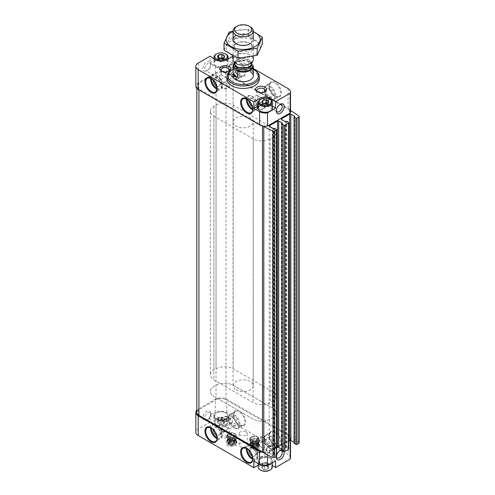 <?xml version="1.0" encoding="UTF-8"?>
<svg xmlns="http://www.w3.org/2000/svg" width="495" height="495" viewBox="0 0 495 495"><rect width="100%" height="100%" fill="white"/><g stroke="black" fill="none" stroke-linecap="round" stroke-linejoin="round"><path stroke-width="0.37" stroke-dasharray="2.48 1.86" d="M267.715 469.13L267.77 469.093A3.471 2.005 180 0 0 268.655 467.2L268.63 467.15A3.471 2.005 180 0 0 266.23 465.764L266.143 465.752A3.471 2.005 180 0 0 262.864 466.259L262.802 466.296A3.471 2.005 180 0 0 261.923 468.19L261.948 468.239A3.471 2.005 180 0 0 264.349 469.625L264.429 469.637A3.471 2.005 180 0 0 267.715 469.13L264.429 469.637M260.865 470.25A6.256 3.614 180 0 1 260.865 465.139A6.256 3.614 180 0 1 269.713 465.139A6.256 3.614 180 0 1 269.713 470.25M266.23 465.764L268.63 467.15M262.864 466.259L266.143 465.752M261.923 468.19L262.802 466.296M264.349 469.625L261.948 468.239M268.667 463.877L266.192 462.448L264.503 462.707L262.814 462.974L261.911 464.923L264.386 466.346L267.758 465.826L268.667 463.877L268.667 467.175L267.77 469.093M223.462 423.807L223.523 423.769A3.471 2.005 180 0 0 224.402 421.876L224.383 421.827A3.471 2.005 180 0 0 221.977 420.441L221.896 420.428A3.471 2.005 180 0 0 218.617 420.936L218.555 420.973A3.471 2.005 180 0 0 217.676 422.866L217.695 422.916A3.471 2.005 180 0 0 220.102 424.302L220.182 424.314A3.471 2.005 180 0 0 223.462 423.807L220.182 424.314M225.466 419.816A6.256 3.614 180 0 1 225.466 424.927A6.256 3.614 180 0 1 216.612 424.927A6.256 3.614 180 0 1 216.612 419.816A6.256 3.614 180 0 1 225.466 419.816M221.977 420.441L224.383 421.827M218.617 420.936L221.896 420.428M217.676 422.866L218.555 420.973M220.102 424.302L217.695 422.916M224.402 421.876L223.523 423.769M258.508 444.417L258.508 444.417A5.55 3.205 180 0 1 258.508 448.946A5.55 3.205 180 0 1 250.656 448.946A5.55 3.205 180 0 1 250.656 444.417A5.55 3.205 180 0 1 258.508 444.417L257.53 443.854A4.17 2.407 180 0 1 258.755 445.556A4.17 2.407 180 0 1 254.585 447.963A4.17 2.407 180 0 1 250.408 445.556A4.17 2.407 180 0 1 251.633 443.854A4.17 2.407 180 0 1 257.53 443.854L258.508 444.417M235.669 441.119L235.669 441.119A5.55 3.205 180 0 1 235.669 445.649A5.55 3.205 180 0 1 227.818 445.649A5.55 3.205 180 0 1 227.818 441.119A5.55 3.205 180 0 1 235.669 441.119L234.692 440.556A4.17 2.407 180 0 1 235.917 442.258A4.17 2.407 180 0 1 231.747 444.671A4.17 2.407 180 0 1 227.57 442.258A4.17 2.407 180 0 1 228.795 440.556A4.17 2.407 180 0 1 234.692 440.556L235.669 441.119M246.015 443.384A4.034 2.333 180 0 1 247.203 445.03A4.034 2.333 180 0 1 243.163 447.362A4.034 2.333 180 0 1 239.128 445.03A4.034 2.333 180 0 1 241.616 442.877A4.034 2.333 180 0 1 246.015 443.384M229.247 432.463L229.247 432.463A5.55 3.205 180 0 1 229.247 436.998A5.55 3.205 180 0 1 221.395 436.998A5.55 3.205 180 0 1 221.395 432.463A5.55 3.205 180 0 1 229.247 432.463L228.269 431.9A4.17 2.407 180 0 1 229.494 433.608A4.17 2.407 180 0 1 225.318 436.015A4.17 2.407 180 0 1 221.147 433.608A4.17 2.407 180 0 1 222.373 431.9A4.17 2.407 180 0 1 228.269 431.9L229.247 432.463M264.93 453.067L264.93 453.067A5.55 3.205 180 0 1 264.93 457.603A5.55 3.205 180 0 1 257.078 457.603A5.55 3.205 180 0 1 257.078 453.067A5.55 3.205 180 0 1 264.93 453.067L263.959 452.504A4.17 2.407 180 0 1 265.178 454.206A4.17 2.407 180 0 1 261.007 456.619A4.17 2.407 180 0 1 256.831 454.206A4.17 2.407 180 0 1 258.056 452.504A4.17 2.407 180 0 1 263.959 452.504L264.93 453.067M210.121 416.184L210.4 415.676L215.331 419.073A8.075 4.659 0 0 0 226.747 419.073L232.458 415.775L226.747 412.483A8.075 4.659 0 0 0 215.331 412.483L210.424 415.317A5.55 3.205 120 0 0 210.691 413.511A5.55 3.205 120 0 0 206.768 411.246A5.55 3.205 120 0 0 202.839 418.046A5.55 3.205 120 0 0 206.768 420.311A5.55 3.205 120 0 0 210.121 416.184L210.121 422.08L215.331 425.669A8.075 4.659 0 0 0 226.747 425.669L232.458 422.371L288.127 454.509L288.127 434.734L226.747 399.298A8.075 4.659 0 0 0 215.331 399.298L198.198 409.186A8.075 4.659 0 0 0 196.843 410.225M290.491 457.807A8.075 4.659 0 0 0 288.127 454.509M275.554 460.944L271 457.807L271 464.397L272.355 465.331M271 464.397A8.075 4.659 0 0 0 259.578 464.397L258.223 465.182M210.121 422.08L198.198 428.961A8.075 4.659 0 0 0 195.834 432.259M232.458 415.775L232.458 422.371M210.264 416.648A4.17 2.407 120 0 0 210.691 414.637A4.17 2.407 120 0 0 209.824 412.725A4.17 2.407 120 0 0 207.739 412.935A4.17 2.407 120 0 0 205.017 416.611A4.17 2.407 120 0 0 205.654 419.952A4.17 2.407 120 0 0 207.739 419.748A4.17 2.407 120 0 0 210.264 416.648M210.4 415.676L210.424 415.317M276.587 455.499A5.55 3.205 120 0 0 276.414 456.322M284.056 451.527A5.55 3.205 120 0 0 281.94 449.856M290.175 440.284L290.175 439.319A8.075 4.659 0 0 0 290.491 438.025A8.075 4.659 0 0 0 290.361 437.196A1.009 0.582 0 0 0 290.924 437.172L290.924 110.824M267.517 454.868L267.517 452.399L290.175 439.319M210.121 62.073L210.4 62.958L215.331 66.355A8.075 4.659 0 0 0 226.747 66.355L232.458 63.063L226.747 59.765A8.075 4.659 0 0 0 215.331 59.765L210.424 62.599A5.55 3.205 -60 0 1 210.691 64.09A5.55 3.205 -60 0 1 206.768 70.89L206.768 70.89A5.55 3.205 -60 0 1 203.346 66.107A5.55 3.205 -60 0 1 210.121 62.073L210.121 56.176M288.127 434.734A8.075 4.659 0 0 1 290.361 437.196A1.009 0.582 0 0 1 289.544 436.627A1.009 0.582 0 0 1 289.612 436.417L289.612 110.069A1.009 0.582 0 0 0 289.544 110.28A1.009 0.582 0 0 0 290.361 110.855A8.075 4.659 0 0 0 288.127 108.386L226.747 72.951A8.075 4.659 0 0 0 215.331 72.951L198.198 82.838A8.075 4.659 0 0 0 195.834 86.136M215.375 432.426A4.17 2.407 -120 0 0 217.373 434.486A4.17 2.407 -120 0 0 219.458 434.69A4.17 2.407 -120 0 0 220.325 432.785A4.17 2.407 -120 0 0 217.373 427.674A4.17 2.407 -120 0 0 215.288 427.463A4.17 2.407 -120 0 0 215.207 432.135M222.373 431.603L225.318 431.306L228.269 428.194L221.147 424.079C218.87 425.688 218.87 427.296 221.147 428.899L222.373 431.603M231.184 418.287A4.17 2.407 -120 0 0 230.317 420.199A4.17 2.407 -120 0 0 233.269 425.31A4.17 2.407 -120 0 0 235.354 425.514A4.17 2.407 -120 0 0 235.354 420.7A4.17 2.407 -120 0 0 231.184 418.287L225.324 421.672L225.318 426.492L228.269 428.194L229.494 424.079L228.269 421.381L222.373 421.381L221.147 424.079L215.288 427.463M228.269 428.194L229.494 428.899L228.269 428.194M233.269 425.31L233.888 425.669A5.049 2.914 -120 0 0 237.452 423.609A5.049 2.914 -120 0 0 233.888 417.427A5.049 2.914 -120 0 0 230.317 419.488A5.049 2.914 -120 0 0 233.888 425.669L233.269 425.31M205.654 419.952L221.147 428.899L225.318 426.492M215.375 83.005A4.17 2.407 -120 0 0 217.373 85.066A4.17 2.407 -120 0 0 219.458 85.27A4.17 2.407 -120 0 0 220.325 83.358A4.17 2.407 -120 0 0 217.373 78.253A4.17 2.407 -120 0 0 215.288 78.043A4.17 2.407 -120 0 0 215.207 82.715M222.373 82.182L225.318 81.885L228.269 78.773L221.147 74.658C218.87 76.267 218.87 77.87 221.147 79.478L222.373 82.182M225.763 72.023L225.324 72.251L225.318 77.072L228.269 78.773L229.494 74.658L228.269 71.961L227.669 71.732M224.879 72.023L209.824 63.304A4.17 2.407 -60 0 1 210.691 65.216A4.17 2.407 -60 0 1 207.739 70.327A4.17 2.407 -60 0 1 205.654 70.531A4.17 2.407 -60 0 1 205.654 65.717A4.17 2.407 -60 0 1 209.824 63.304M228.269 78.773L229.494 79.478L228.269 78.773M233.269 75.89A4.17 2.407 -120 0 0 235.354 76.094A4.17 2.407 -120 0 0 235.354 71.28A4.17 2.407 -120 0 0 231.184 68.867A4.17 2.407 -120 0 0 230.317 70.779A4.17 2.407 -120 0 0 233.269 75.89L233.888 76.249A5.049 2.914 -120 0 0 237.452 74.188A5.049 2.914 -120 0 0 233.888 68.007A5.049 2.914 -120 0 0 230.317 70.067A5.049 2.914 -120 0 0 233.888 76.249L233.269 75.89M235.354 76.094L229.494 79.478L229.494 86.136C229.989 87.021 228.956 87.937 226.388 88.883C222.571 88.791 220.826 87.875 221.147 86.136A4.17 2.407 180 0 1 223.721 83.909A4.17 2.407 180 0 1 228.269 84.428A4.17 2.407 180 0 1 229.494 86.136A4.17 2.407 180 0 1 225.318 88.543A4.17 2.407 180 0 1 221.147 86.136L221.147 79.478L225.318 77.072M221.147 69.956L221.147 74.658C221.191 73.013 221.797 72.035 222.973 71.732M228.69 71.379A4.17 2.407 180 0 1 228.269 71.657A4.17 2.407 180 0 1 222.373 71.657A4.17 2.407 180 0 1 221.952 71.379M251.058 453.03A4.17 2.407 -120 0 0 253.056 455.084A4.17 2.407 -120 0 0 255.148 455.295A4.17 2.407 -120 0 0 256.008 453.383A4.17 2.407 -120 0 0 253.056 448.272A4.17 2.407 -120 0 0 250.971 448.068A4.17 2.407 -120 0 0 250.891 452.739M258.056 452.201L261.007 451.91L263.959 448.798L256.831 444.683L258.056 445.389L256.831 449.503L258.056 452.201M263.959 448.798L265.178 444.683L263.959 441.986L261.007 442.276L258.056 445.389L263.959 448.798M268.952 445.915A4.17 2.407 -120 0 0 271.037 446.119A4.17 2.407 -120 0 0 271.037 441.299A4.17 2.407 -120 0 0 266.867 438.892A4.17 2.407 -120 0 0 266.001 440.804A4.17 2.407 -120 0 0 268.952 445.915L269.571 446.267A5.049 2.914 -120 0 0 273.141 444.207A5.049 2.914 -120 0 0 269.571 438.025A5.049 2.914 -120 0 0 266.001 440.086A5.049 2.914 -120 0 0 269.571 446.267L268.952 445.915M251.058 103.61A4.17 2.407 -120 0 0 253.056 105.664A4.17 2.407 -120 0 0 255.148 105.874A4.17 2.407 -120 0 0 256.008 103.962A4.17 2.407 -120 0 0 253.056 98.852A4.17 2.407 -120 0 0 250.971 98.647A4.17 2.407 -120 0 0 250.891 103.319M258.056 102.781L261.007 102.49L263.959 99.377L256.831 95.263L258.056 95.968L256.831 100.083L258.056 102.781M261.447 92.627L258.056 95.968L265.178 100.083L263.959 99.377L265.178 95.263L263.959 92.559L263.359 92.336M268.952 96.494A4.17 2.407 -120 0 0 271.037 96.698A4.17 2.407 -120 0 0 271.037 91.878A4.17 2.407 -120 0 0 266.867 89.471A4.17 2.407 -120 0 0 266.001 91.383A4.17 2.407 -120 0 0 268.952 96.494L269.571 96.847A5.049 2.914 -120 0 0 273.141 94.786A5.049 2.914 -120 0 0 269.571 88.605A5.049 2.914 -120 0 0 266.001 90.665A5.049 2.914 -120 0 0 269.571 96.847L268.952 96.494M289.612 110.069L226.036 73.359A7.066 4.078 0 0 0 216.043 73.359L198.916 83.253A7.066 4.078 0 0 0 196.843 86.136A7.066 4.078 0 0 0 198.916 89.02L262.492 125.724A1.009 0.582 0 0 1 263.854 126.157M232.458 63.063L232.458 56.467M253.254 68.477L233.071 56.82M290.491 111.684A8.075 4.659 0 0 0 290.361 110.855A1.009 0.582 0 0 0 290.491 110.861M259.312 79.132A16.149 9.325 0 0 0 254.585 72.536A16.149 9.325 0 0 0 236.981 70.513A16.149 9.325 0 0 0 227.013 79.132M299.166 442.901A1.213 0.699 0 0 0 298.924 442.487A80.747 46.617 0 0 0 290.924 437.172M289.612 436.417L226.036 399.706A7.066 4.078 0 0 0 216.043 399.706L198.916 409.594A7.066 4.078 0 0 0 196.843 412.483M263.798 452.826A1.009 0.582 0 0 0 263.872 452.616A1.009 0.582 0 0 0 263.854 452.504A1.009 0.582 0 0 0 263.798 452.399M276.587 456.031A0.804 0.464 0 0 0 276.352 455.703L274.638 454.713L273.71 454.924L273.71 128.576M276.587 447.987L269.428 452.121A0.804 0.464 0 0 0 269.193 452.449A0.804 0.464 0 0 0 269.428 452.776L273.71 454.924M281.94 449.293L282.416 449.565L282.416 123.546L282.416 449.565M282.416 449.893L282.057 450.104L282.057 123.756M288.721 449.027A0.804 0.464 0 0 0 288.48 448.699L286.772 447.709L285.844 447.919L285.844 121.572M288.721 440.983L281.562 445.116A0.804 0.464 0 0 0 281.321 445.444A0.804 0.464 0 0 0 281.562 445.772L285.844 447.919M294.073 442.289L294.55 442.561L294.55 116.542L294.55 442.561M294.55 442.889L294.191 443.093L294.191 116.752M263.798 452.498A8.075 4.659 0 0 0 263.854 452.504A8.075 4.659 0 0 0 267.517 452.399M233.071 69.319A15.141 8.743 180 0 1 253.254 69.319M233.071 121.98A10.092 5.829 0 0 0 236.028 126.101A10.092 5.829 0 0 0 247.024 127.37A10.092 5.829 0 0 0 253.254 121.98A10.092 5.829 0 0 0 250.303 117.866A10.092 5.829 0 0 0 239.302 116.597A10.092 5.829 0 0 0 233.071 121.98L233.071 75.834A10.092 5.829 180 0 1 239.302 70.451A10.092 5.829 180 0 1 250.303 71.713M231.747 70.067A16.149 9.325 180 0 1 254.585 70.067M252.326 106.666A5.049 2.914 -120 0 0 252.444 106.734A5.049 2.914 -120 0 0 256.008 104.674A5.049 2.914 -120 0 0 252.444 98.499A5.049 2.914 -120 0 0 248.874 100.689M216.643 86.068A5.049 2.914 -120 0 0 216.754 86.136A5.049 2.914 -120 0 0 220.325 84.076A5.049 2.914 -120 0 0 216.754 77.894A5.049 2.914 -120 0 0 213.19 80.085M252.326 456.087A5.049 2.914 -120 0 0 252.444 456.155A5.049 2.914 -120 0 0 256.008 454.101A5.049 2.914 -120 0 0 252.444 447.919A5.049 2.914 -120 0 0 248.874 450.11M216.643 435.489A5.049 2.914 -120 0 0 216.754 435.557A5.049 2.914 -120 0 0 220.325 433.496A5.049 2.914 -120 0 0 216.754 427.315A5.049 2.914 -120 0 0 213.19 429.505M264.373 91.977A4.17 2.407 180 0 1 263.959 92.262A4.17 2.407 180 0 1 258.056 92.262A4.17 2.407 180 0 1 257.635 91.977M207.739 70.327L206.768 70.89L207.739 70.327M210.4 62.958L210.424 62.599M276.383 110.441A4.17 2.407 -60 0 1 276.352 109.94A4.17 2.407 -60 0 1 279.298 104.829A4.17 2.407 -60 0 1 279.755 104.606M279.755 450.728A4.17 2.407 120 0 0 279.298 450.951L279.298 450.951A4.17 2.407 120 0 0 276.352 456.062A4.17 2.407 120 0 0 276.383 456.563M279.298 450.951L280.275 450.388L279.298 450.951M246.015 431.844A4.034 2.333 180 0 1 247.203 433.496A4.034 2.333 180 0 1 243.163 435.829A4.034 2.333 180 0 1 239.128 433.496A4.034 2.333 180 0 1 241.616 431.343A4.034 2.333 180 0 1 246.015 431.844M272.423 391.465L233.17 368.806A12.109 6.992 0 0 0 216.043 368.806L213.902 370.037A12.109 6.992 0 0 0 210.356 374.981A12.109 6.992 0 0 0 213.902 379.931L253.155 402.59A12.109 6.992 0 0 0 270.282 402.59L272.423 401.352A12.109 6.992 0 0 0 275.975 396.408A12.109 6.992 0 0 0 272.423 391.465L272.423 407.948L233.17 385.283A12.109 6.992 0 0 0 216.043 385.283L213.902 386.521A12.109 6.992 0 0 0 210.356 391.465A12.109 6.992 0 0 0 213.902 396.408L253.155 419.073A12.109 6.992 0 0 0 270.282 419.073L272.423 417.836A12.109 6.992 0 0 0 275.975 412.892A12.109 6.992 0 0 0 272.423 407.948L233.17 385.283A12.109 6.992 0 0 0 216.043 385.283L213.902 386.521A12.109 6.992 0 0 0 210.356 391.465A12.109 6.992 0 0 0 213.902 396.408L253.155 419.073A12.109 6.992 0 0 0 270.282 419.073L272.423 417.836A12.109 6.992 0 0 0 275.975 412.892A12.109 6.992 0 0 0 272.423 407.948L272.423 127.753L233.17 105.089A12.109 6.992 0 0 0 216.043 105.089L213.902 106.326A12.109 6.992 0 0 0 210.356 111.27A12.109 6.992 0 0 0 213.902 116.214L253.155 138.878A12.109 6.992 0 0 0 270.282 138.878L272.423 137.641A12.109 6.992 0 0 0 275.975 132.697A12.109 6.992 0 0 0 272.423 127.753M234.692 433.441A4.17 2.407 180 0 1 235.917 435.142A4.17 2.407 180 0 1 231.747 437.555A4.17 2.407 180 0 1 227.57 435.142A4.17 2.407 180 0 1 230.15 432.921A4.17 2.407 180 0 1 234.692 433.441M257.53 436.739A4.17 2.407 180 0 1 258.755 438.44A4.17 2.407 180 0 1 254.585 440.847A4.17 2.407 180 0 1 250.408 438.44A4.17 2.407 180 0 1 252.988 436.213A4.17 2.407 180 0 1 257.53 436.739M272.355 106.023L271 105.089L271 100.052M271 105.089A8.075 4.659 0 0 0 259.578 105.089L258.223 105.874M260.364 111.146A6.862 3.96 180 0 1 260.469 105.565A6.862 3.96 180 0 1 270.14 105.584A6.862 3.96 180 0 1 270.214 111.146M215.331 66.355L215.331 72.951M225.893 60.26A6.862 3.96 180 0 1 225.893 65.86A6.862 3.96 180 0 1 216.185 65.86A6.862 3.96 180 0 1 216.185 60.26A6.862 3.96 180 0 1 225.893 60.26M271 457.807A8.075 4.659 0 0 0 259.578 457.807L253.867 461.105M260.432 463.902A6.862 3.96 0 0 0 270.14 463.902A6.862 3.96 0 0 0 270.14 458.302L270.14 458.302A6.862 3.96 0 0 0 260.432 458.302A6.862 3.96 0 0 0 260.432 463.902M215.331 419.073L215.331 425.669M216.185 418.578A6.862 3.96 0 0 0 225.893 418.578A6.862 3.96 0 0 0 225.893 412.979A6.862 3.96 0 0 0 225.893 412.972A6.862 3.96 0 0 0 216.185 412.979A6.862 3.96 0 0 0 216.185 418.578M260.29 99.569A7.066 4.078 180 0 1 270.282 99.569M258.223 108.219A7.066 4.078 180 0 1 262.585 104.451A7.066 4.078 180 0 1 270.282 105.336A7.066 4.078 180 0 1 272.355 108.219M266.731 103.554A3.026 1.751 180 0 1 267.43 103.851A3.026 1.751 180 0 1 268.21 105.54A3.026 1.751 180 0 1 266.069 106.778A3.026 1.751 180 0 1 263.148 106.326A3.026 1.751 180 0 1 262.362 104.637L261.911 105.608L264.386 107.038L267.758 106.518L268.667 104.569L266.848 103.517M263.724 103.523L262.814 103.659L262.362 104.637A3.026 1.751 180 0 1 263.823 103.56M268.667 104.569L268.667 101.271M262.814 103.659L262.814 103.028M261.911 105.608L261.911 102.317M264.386 107.038L264.386 103.74M267.758 106.518L267.758 103.22M268.952 464.756A7.066 4.078 180 0 1 261.824 464.824A7.066 4.078 180 0 1 258.223 461.266A7.066 4.078 180 0 1 260.29 458.382A7.066 4.078 180 0 1 270.282 458.382L270.282 458.382A7.066 4.078 180 0 1 272.355 461.266A7.066 4.078 180 0 1 271.328 463.382M258.223 467.039A7.066 4.078 180 0 1 262.585 463.271A7.066 4.078 180 0 1 270.282 464.149A7.066 4.078 180 0 1 272.355 467.039M226.036 413.059L226.036 413.059A7.066 4.078 180 0 1 228.102 415.942A7.066 4.078 180 0 1 221.036 420.02A7.066 4.078 180 0 1 213.976 415.942A7.066 4.078 180 0 1 216.043 413.059A7.066 4.078 180 0 1 226.036 413.059L226.036 413.059M226.036 418.826A7.066 4.078 180 0 1 228.102 421.709A7.066 4.078 180 0 1 226.036 424.592A7.066 4.078 180 0 1 216.043 424.592A7.066 4.078 180 0 1 213.976 421.709A7.066 4.078 180 0 1 218.332 417.941A7.066 4.078 180 0 1 226.036 418.826M224.569 60.662A7.066 4.078 180 0 1 217.509 60.662M216.043 54.24A7.066 4.078 180 0 1 226.036 54.24M226.036 60.013A7.066 4.078 180 0 1 228.102 62.896A7.066 4.078 180 0 1 226.036 65.779A7.066 4.078 180 0 1 216.043 65.779A7.066 4.078 180 0 1 213.976 62.896A7.066 4.078 180 0 1 218.332 59.128A7.066 4.078 180 0 1 226.036 60.013M222.484 58.224A3.026 1.751 180 0 1 223.177 58.528A3.026 1.751 180 0 1 223.963 60.217A3.026 1.751 180 0 1 221.822 61.454A3.026 1.751 180 0 1 218.895 61.003A3.026 1.751 180 0 1 218.116 59.313L217.664 60.285L220.133 61.714L223.511 61.188L224.414 59.239L222.602 58.193M219.477 58.193L218.567 58.336L218.116 59.313A3.026 1.751 180 0 1 219.576 58.231M224.414 59.239L224.414 55.947M218.567 58.336L218.567 57.705M217.664 60.285L217.664 56.987M220.133 61.714L220.133 58.416M223.511 61.188L223.511 57.896M224.414 418.553L221.946 417.124L218.567 417.644L217.664 419.599L220.133 421.022L223.511 420.503L224.414 418.553L224.414 421.845M221.946 417.124L221.946 420.422M218.567 417.644L218.567 420.942M217.664 419.599L217.664 422.891M220.133 421.022L220.133 424.32M223.511 420.503L223.511 423.8M218.895 420.311A3.026 1.751 180 0 1 218.116 418.621A3.026 1.751 180 0 1 220.256 417.384A3.026 1.751 180 0 1 223.177 417.836A3.026 1.751 180 0 1 223.963 419.525A3.026 1.751 180 0 1 221.822 420.762A3.026 1.751 180 0 1 218.895 420.311M266.192 462.448L266.192 465.746M262.814 462.974L262.814 466.265M261.911 464.923L261.911 468.221M264.386 466.346L264.386 469.644M267.758 465.826L267.758 469.124M263.148 465.634A3.026 1.751 180 0 1 262.362 463.945A3.026 1.751 180 0 1 264.503 462.707A3.026 1.751 180 0 1 267.43 463.165A3.026 1.751 180 0 1 268.21 464.848A3.026 1.751 180 0 1 266.069 466.086A3.026 1.751 180 0 1 263.148 465.634M234.556 63.379A9.69 5.593 180 0 1 236.313 61.986A9.69 5.593 180 0 1 249.344 61.634L249.814 62.104M234.63 63.546A9.485 5.476 180 0 1 249.659 61.955L252.401 64.69M234.506 63.273A10.092 5.829 180 0 1 236.028 62.153A10.092 5.829 180 0 1 248.83 61.454L249.344 61.634M236.028 389.819A10.092 5.829 0 0 0 247.024 391.081A10.092 5.829 0 0 0 253.254 385.698A10.092 5.829 0 0 0 248.83 380.878A10.092 5.829 0 0 0 238.435 380.55A10.092 5.829 0 0 0 233.071 385.698A10.092 5.829 0 0 0 236.028 389.819M253.23 72.443A10.092 5.829 0 0 0 248.83 68.044L253.23 72.443L253.23 65.854M248.83 61.454L248.83 68.044M236.028 26.829A10.092 5.829 180 0 1 250.303 26.829M233.071 59.394A10.092 5.829 180 0 1 239.302 54.011A10.092 5.829 180 0 1 250.303 55.273A10.092 5.829 180 0 1 253.254 59.394M231.103 40.85A17.059 9.851 0 0 0 238.751 57.327A17.059 9.851 0 0 0 259.64 45.268A17.059 9.851 0 0 0 231.103 40.85M236.028 43.696L236.028 43.696A10.092 5.829 0 0 0 236.028 51.932A10.092 5.829 0 0 0 250.303 51.932A10.092 5.829 0 0 0 250.303 43.696A10.092 5.829 0 0 0 236.028 43.696L236.994 43.133A8.731 5.037 0 0 0 234.438 46.697A8.731 5.037 0 0 0 243.163 51.74A8.731 5.037 0 0 0 251.893 46.697A8.731 5.037 0 0 0 249.338 43.133A8.731 5.037 0 0 0 236.994 43.133L236.028 43.696L236.994 44.253A8.731 5.037 0 0 0 249.338 44.253A8.731 5.037 0 0 0 251.893 40.689A8.731 5.037 0 0 0 246.504 36.03A8.731 5.037 0 0 0 236.994 37.125A8.731 5.037 0 0 0 234.438 40.689A8.731 5.037 0 0 0 236.994 44.253M224.025 50.174L229.154 39.124L248.292 36.16L262.3 44.253M248.292 36.16L248.292 29.125L233.077 31.111M253.254 31.47L248.292 29.125M229.154 39.124L229.154 32.088M249.338 43.133L250.303 43.696A10.092 5.829 0 0 0 250.303 35.454A10.092 5.829 0 0 0 236.028 35.454M253.254 31.637A17.059 9.851 0 0 0 233.071 31.637M251.868 445.116A3.836 2.215 0 0 0 251.868 448.247A3.836 2.215 0 0 0 257.295 448.247A3.836 2.215 0 0 0 257.295 445.116A3.836 2.215 0 0 0 251.868 445.116M252.37 445.401A3.131 1.807 0 0 0 253.774 448.427A3.131 1.807 0 0 0 257.604 446.212A3.131 1.807 0 0 0 252.37 445.401M251.015 443.631A5.049 2.914 0 0 0 249.536 445.692A5.049 2.914 0 0 0 251.015 447.752A5.049 2.914 0 0 0 258.149 447.752A5.049 2.914 0 0 0 259.627 445.692A5.049 2.914 0 0 0 256.515 443A5.049 2.914 0 0 0 251.015 443.631M251.015 442.295A5.049 2.914 0 0 0 249.536 444.355A5.049 2.914 0 0 0 254.585 447.27A5.049 2.914 0 0 0 259.627 444.355A5.049 2.914 0 0 0 256.515 441.664A5.049 2.914 0 0 0 251.015 442.295M251.015 438.873A5.049 2.914 0 0 0 249.536 440.934A5.049 2.914 0 0 0 254.585 443.842A5.049 2.914 0 0 0 259.627 440.934A5.049 2.914 0 0 0 256.515 438.242A5.049 2.914 0 0 0 251.015 438.873M251.015 437.37L251.015 437.37A5.049 2.914 0 0 0 249.536 439.43A5.049 2.914 0 0 0 254.585 442.344A5.049 2.914 0 0 0 259.627 439.43A5.049 2.914 0 0 0 258.149 437.37A5.049 2.914 0 0 0 251.015 437.37L251.868 436.875A3.836 2.215 0 0 0 251.868 440.006A3.836 2.215 0 0 0 257.295 440.006A3.836 2.215 0 0 0 257.295 436.875A3.836 2.215 0 0 0 251.868 436.875L251.015 437.37M254.418 444.937L254.418 441.064L255.34 440.921L255.34 444.956L254.418 444.937A2.593 1.497 0 0 0 253.434 445.085L253.434 441.218A2.593 1.497 180 0 0 252.747 441.503A2.593 1.497 180 0 0 252.258 441.899L252.506 441.361L253.434 441.218M255.34 444.956L256.02 445.184L256.02 441.317A2.593 1.497 180 0 0 254.418 441.064M256.738 445.599L256.738 441.732L257.419 442.122L257.419 446.15L256.738 445.599A2.593 1.497 0 0 0 256.02 445.184M257.419 446.15L257.171 442.654A2.593 1.497 180 0 0 257.177 442.561L257.177 440.983A2.593 1.497 0 0 0 255.575 439.597A2.593 1.497 0 0 0 252.747 439.925A2.593 1.497 0 0 0 251.986 440.983A2.593 1.497 0 0 0 253.588 442.363A2.593 1.497 0 0 0 256.416 442.041A2.593 1.497 0 0 0 257.177 440.983M256.905 447.09L256.905 443.223L256.905 447.09A2.593 1.497 0 0 0 257.171 446.527M256.658 447.789L255.729 447.771L255.729 443.904A2.593 1.497 180 0 0 256.905 443.223M254.752 447.925L254.752 444.052L253.824 444.201L253.824 448.229L254.752 447.925A2.593 1.497 0 0 0 255.729 447.771M253.824 448.229L253.143 447.678L253.143 443.805A2.593 1.497 180 0 0 254.752 444.052M252.425 447.257L252.425 443.39L251.745 443L251.745 447.028L252.425 447.257A2.593 1.497 0 0 0 253.143 447.678M251.745 447.028L251.992 442.462A2.593 1.497 180 0 0 251.986 442.561L251.986 440.983M252.506 441.361L252.258 445.766A2.593 1.497 0 0 0 251.992 446.335M252.506 445.389L253.434 445.085M252.258 445.766L252.258 441.899M252.425 443.39A2.593 1.497 180 0 1 251.986 442.561M256.738 441.732A2.593 1.497 180 0 1 257.177 442.561M256.658 443.761L255.729 443.904M257.419 442.122L257.171 442.654M255.34 440.921L256.02 441.317M251.745 443L251.992 442.462M253.824 444.201L253.143 443.805M229.03 441.818A3.836 2.215 0 0 0 229.03 444.949A3.836 2.215 0 0 0 234.457 444.949A3.836 2.215 0 0 0 234.457 441.818A3.836 2.215 0 0 0 229.03 441.818M229.531 442.109A3.131 1.807 0 0 0 230.936 445.129A3.131 1.807 0 0 0 234.766 442.92A3.131 1.807 0 0 0 229.531 442.109M228.176 440.333A5.049 2.914 0 0 0 226.698 442.394A5.049 2.914 0 0 0 228.176 444.454A5.049 2.914 0 0 0 235.311 444.454A5.049 2.914 0 0 0 236.789 442.394A5.049 2.914 0 0 0 233.677 439.702A5.049 2.914 0 0 0 228.176 440.333M228.176 438.997A5.049 2.914 0 0 0 226.698 441.057A5.049 2.914 0 0 0 231.747 443.972A5.049 2.914 0 0 0 236.789 441.057A5.049 2.914 0 0 0 233.677 438.366A5.049 2.914 0 0 0 228.176 438.997M228.176 435.575A5.049 2.914 0 0 0 226.698 437.636A5.049 2.914 0 0 0 231.747 440.55A5.049 2.914 0 0 0 236.789 437.636A5.049 2.914 0 0 0 233.677 434.944A5.049 2.914 0 0 0 228.176 435.575M228.176 434.072L228.176 434.072A5.049 2.914 0 0 0 226.698 436.132A5.049 2.914 0 0 0 231.747 439.046A5.049 2.914 0 0 0 236.789 436.132A5.049 2.914 0 0 0 235.311 434.072A5.049 2.914 0 0 0 228.176 434.072L229.03 433.577A3.836 2.215 0 0 0 229.03 436.708A3.836 2.215 0 0 0 234.457 436.708A3.836 2.215 0 0 0 234.457 433.577A3.836 2.215 0 0 0 229.03 433.577L228.176 434.072M231.58 441.639L231.58 437.772L232.501 437.623L232.501 441.658L231.58 441.639A2.593 1.497 0 0 0 230.596 441.788L230.596 437.92A2.593 1.497 180 0 0 229.909 438.205A2.593 1.497 180 0 0 229.42 438.601L229.668 438.063L230.596 437.92M232.501 441.658L233.182 441.887L233.182 438.019A2.593 1.497 180 0 0 231.58 437.772M233.9 442.301L233.9 438.434L234.581 438.824L234.581 442.858L233.9 442.301A2.593 1.497 0 0 0 233.182 441.887M234.581 442.858L234.333 439.362A2.593 1.497 180 0 0 234.339 439.263L234.339 437.685A2.593 1.497 0 0 0 232.737 436.299A2.593 1.497 0 0 0 229.909 436.627A2.593 1.497 0 0 0 229.148 437.685A2.593 1.497 0 0 0 230.75 439.071A2.593 1.497 0 0 0 233.578 438.743A2.593 1.497 0 0 0 234.339 437.685M234.067 443.798L234.067 439.925L234.067 443.798A2.593 1.497 0 0 0 234.333 443.229M233.819 444.491L232.891 444.473L232.891 440.606A2.593 1.497 180 0 0 234.067 439.925M231.908 444.628L231.908 440.76L230.986 440.903L230.986 444.931L231.908 444.628A2.593 1.497 0 0 0 232.891 444.473M230.986 444.931L230.305 444.38L230.305 440.513A2.593 1.497 180 0 0 231.908 440.76M229.587 443.966L229.587 440.092L228.907 439.702L228.907 443.73L229.587 443.966A2.593 1.497 0 0 0 230.305 444.38M228.907 443.73L229.154 439.17A2.593 1.497 180 0 0 229.148 439.263L229.148 437.685M229.668 438.063L229.42 442.468A2.593 1.497 0 0 0 229.154 443.037M229.668 442.097L230.596 441.788M229.42 442.468L229.42 438.601M229.587 440.092A2.593 1.497 180 0 1 229.148 439.263M233.9 438.434A2.593 1.497 180 0 1 234.339 439.263M233.819 440.463L232.891 440.606M234.581 438.824L234.333 439.362M232.501 437.623L233.182 438.019M228.907 439.702L229.154 439.17M230.986 440.903L230.305 440.513M239.592 425.335A8.681 5.012 -120 0 0 244.907 417.774A8.681 5.012 -120 0 0 234.277 411.636A8.681 5.012 -120 0 0 239.592 425.335M275.282 445.939A8.681 5.012 -120 0 0 280.597 438.378A8.681 5.012 -120 0 0 269.967 432.24A8.681 5.012 -120 0 0 275.282 445.939M226.747 412.483L226.747 399.298M198.198 428.961L198.198 409.186M215.331 412.483L215.331 399.298M226.747 72.951L226.747 66.355M228.269 417.372A4.17 2.407 180 0 1 229.494 419.073A4.17 2.407 180 0 1 225.318 421.48A4.17 2.407 180 0 1 221.147 419.073A4.17 2.407 180 0 1 223.721 416.846A4.17 2.407 180 0 1 228.269 417.372M288.127 108.386L288.127 88.605M239.592 75.914A8.681 5.012 -120 0 0 244.907 68.353A8.681 5.012 -120 0 0 234.277 62.215A8.681 5.012 -120 0 0 239.592 75.914M275.282 96.519A8.681 5.012 -120 0 0 280.597 88.958A8.681 5.012 -120 0 0 269.967 82.82A8.681 5.012 -120 0 0 275.282 96.519M198.198 82.838L198.198 63.057M298.924 442.487L298.924 116.139M226.036 399.706L226.036 73.359M216.043 399.706L216.043 73.359M198.916 409.594L198.916 83.253M198.916 89.843L198.916 89.02M276.352 455.703L276.352 129.356M274.638 454.713L274.638 128.372M274.069 454.713L274.069 128.372M273.141 454.924L273.141 128.576M269.428 452.776L269.428 452.121M288.48 448.699L288.48 122.352M286.772 447.709L286.772 121.368M286.197 447.709L286.197 121.368M285.269 447.919L285.269 121.572M281.562 445.772L281.562 445.116M274.849 96.271A8.075 4.659 -120 0 0 278.889 96.674A8.075 4.659 -120 0 0 278.889 87.349A8.075 4.659 -120 0 0 270.815 82.684A8.075 4.659 -120 0 0 269.577 89.156A8.075 4.659 -120 0 0 274.849 96.271M269.998 99.074A8.075 4.659 -120 0 0 274.038 99.47A8.075 4.659 -120 0 0 274.038 90.152A8.075 4.659 -120 0 0 265.964 85.487A8.075 4.659 -120 0 0 264.726 91.959A8.075 4.659 -120 0 0 269.998 99.074M269.571 98.827A7.468 4.313 -120 0 0 274.143 92.317A7.468 4.313 -120 0 0 264.998 87.04A7.468 4.313 -120 0 0 269.571 98.827M252.685 108.85A7.468 4.313 -120 0 0 257.722 105.571A7.468 4.313 -120 0 0 252.524 96.568A7.468 4.313 -120 0 0 247.166 99.291M252.667 109.791A8.075 4.659 -120 0 0 256.051 109.859A8.075 4.659 -120 0 0 256.051 100.534A8.075 4.659 -120 0 0 247.976 95.869A8.075 4.659 -120 0 0 246.343 98.833M251.2 112.656A8.075 4.659 -120 0 0 251.2 103.337A8.075 4.659 -120 0 0 243.125 98.672L247.976 95.869C250.86 94.786 253.632 96.308 256.292 100.442L257.87 105.256C258.019 107.465 257.412 108.993 256.051 109.859L251.2 112.656M239.165 75.667A8.075 4.659 -120 0 0 243.206 76.069A8.075 4.659 -120 0 0 243.206 66.745A8.075 4.659 -120 0 0 235.131 62.085A8.075 4.659 -120 0 0 233.894 68.551A8.075 4.659 -120 0 0 239.165 75.667M234.314 78.47A8.075 4.659 -120 0 0 238.349 78.872A8.075 4.659 -120 0 0 238.349 69.547A8.075 4.659 -120 0 0 230.274 64.882A8.075 4.659 -120 0 0 229.037 71.354A8.075 4.659 -120 0 0 234.314 78.47M233.888 78.222A7.468 4.313 -120 0 0 238.46 71.719A7.468 4.313 -120 0 0 229.309 66.435A7.468 4.313 -120 0 0 233.888 78.222M217.002 88.246A7.468 4.313 -120 0 0 222.038 84.967A7.468 4.313 -120 0 0 216.835 75.964A7.468 4.313 -120 0 0 211.483 78.686M216.983 89.187A8.075 4.659 -120 0 0 220.368 89.255A8.075 4.659 -120 0 0 220.368 79.93A8.075 4.659 -120 0 0 212.293 75.271A8.075 4.659 -120 0 0 210.66 78.229M215.511 92.058A8.075 4.659 -120 0 0 215.511 82.733A8.075 4.659 -120 0 0 207.436 78.068L212.293 75.271C215.17 74.182 217.942 75.704 220.609 79.837L222.187 84.657C222.335 86.86 221.729 88.395 220.368 89.255L215.511 92.058M274.849 445.692A8.075 4.659 -120 0 0 278.889 446.094A8.075 4.659 -120 0 0 278.889 436.769A8.075 4.659 -120 0 0 270.815 432.104A8.075 4.659 -120 0 0 269.577 438.576A8.075 4.659 -120 0 0 274.849 445.692M269.998 448.495A8.075 4.659 -120 0 0 274.038 448.891A8.075 4.659 -120 0 0 274.038 439.572A8.075 4.659 -120 0 0 265.964 434.907A8.075 4.659 -120 0 0 264.726 441.379A8.075 4.659 -120 0 0 269.998 448.495M269.571 448.247A7.468 4.313 -120 0 0 274.143 441.738A7.468 4.313 -120 0 0 264.998 436.46A7.468 4.313 -120 0 0 269.571 448.247M252.685 458.271A7.468 4.313 -120 0 0 257.722 454.992A7.468 4.313 -120 0 0 252.524 445.989A7.468 4.313 -120 0 0 247.166 448.711M252.667 459.212A8.075 4.659 -120 0 0 256.051 459.28A8.075 4.659 -120 0 0 256.051 449.955A8.075 4.659 -120 0 0 247.976 445.29A8.075 4.659 -120 0 0 246.343 448.253M251.2 462.076A8.075 4.659 -120 0 0 251.2 452.758A8.075 4.659 -120 0 0 243.125 448.093L247.976 445.29C250.86 444.207 253.632 445.729 256.292 449.862L257.87 454.676C258.019 456.885 257.412 458.413 256.051 459.28L251.2 462.076M239.165 425.087A8.075 4.659 -120 0 0 243.206 425.49A8.075 4.659 -120 0 0 243.206 416.165A8.075 4.659 -120 0 0 235.131 411.506A8.075 4.659 -120 0 0 233.894 417.972A8.075 4.659 -120 0 0 239.165 425.087M234.314 427.89A8.075 4.659 -120 0 0 238.349 428.293A8.075 4.659 -120 0 0 238.349 418.968A8.075 4.659 -120 0 0 230.274 414.309A8.075 4.659 -120 0 0 229.037 420.775A8.075 4.659 -120 0 0 234.314 427.89M233.888 427.643A7.468 4.313 -120 0 0 238.46 421.14A7.468 4.313 -120 0 0 229.309 415.856A7.468 4.313 -120 0 0 233.888 427.643M217.002 437.667A7.468 4.313 -120 0 0 222.038 434.393A7.468 4.313 -120 0 0 216.835 425.384A7.468 4.313 -120 0 0 211.483 428.107M216.983 438.607A8.075 4.659 -120 0 0 220.368 438.675A8.075 4.659 -120 0 0 220.368 429.351A8.075 4.659 -120 0 0 212.293 424.691A8.075 4.659 -120 0 0 210.66 427.649M215.511 441.478A8.075 4.659 -120 0 0 215.511 432.154A8.075 4.659 -120 0 0 207.436 427.494L212.293 424.691C215.17 423.602 217.942 425.125 220.609 429.264L222.187 434.078C222.335 436.281 221.729 437.815 220.368 438.675L215.511 441.478M263.241 106.27A3.162 1.825 180 0 1 261.824 109.327A3.162 1.825 180 0 1 257.951 107.087A3.162 1.825 180 0 1 263.241 106.27M263.959 105.033A4.17 2.407 180 0 1 265.178 106.734A4.17 2.407 180 0 1 261.007 109.148A4.17 2.407 180 0 1 256.831 106.734A4.17 2.407 180 0 1 259.411 104.513A4.17 2.407 180 0 1 263.959 105.033M227.558 85.666A3.162 1.825 180 0 1 226.141 88.723A3.162 1.825 180 0 1 222.267 86.489A3.162 1.825 180 0 1 227.558 85.666M263.241 437.561A3.162 1.825 180 0 1 261.824 440.618A3.162 1.825 180 0 1 257.951 438.378A3.162 1.825 180 0 1 263.241 437.561M263.959 437.97A4.17 2.407 180 0 1 265.178 439.678A4.17 2.407 180 0 1 261.007 442.085A4.17 2.407 180 0 1 256.831 439.678A4.17 2.407 180 0 1 259.411 437.45A4.17 2.407 180 0 1 263.959 437.97M227.558 416.957A3.162 1.825 180 0 1 226.141 420.014A3.162 1.825 180 0 1 222.267 417.774A3.162 1.825 180 0 1 227.558 416.957M269.571 106.023A4.17 2.407 -60 0 1 267.486 106.227A4.17 2.407 -60 0 1 267.486 101.413A4.17 2.407 -60 0 1 271.656 99A4.17 2.407 -60 0 1 272.293 102.347A4.17 2.407 -60 0 1 269.571 106.023M268.859 104.785A3.162 1.825 -60 0 1 266.916 102.032A3.162 1.825 -60 0 1 270.796 99.792A3.162 1.825 -60 0 1 268.859 104.785M268.859 445.748A3.162 1.825 120 0 0 266.916 450.741A3.162 1.825 120 0 0 270.796 448.501A3.162 1.825 120 0 0 268.859 445.748M269.571 445.333A4.17 2.407 120 0 0 266.842 449.008A4.17 2.407 120 0 0 267.486 452.356A4.17 2.407 120 0 0 271.656 449.943A4.17 2.407 120 0 0 271.656 445.129A4.17 2.407 120 0 0 269.571 445.333M233.17 105.089L233.17 368.806M216.043 105.089L216.043 368.806M213.902 106.326L213.902 370.037M213.902 116.214L213.902 379.931M253.155 138.878L253.155 402.59M270.282 138.878L270.282 402.59M272.423 137.641L272.423 401.352M259.578 105.089L259.578 100.052M259.578 457.807L259.578 464.397M226.747 419.073L226.747 425.669M249.016 61.578A8.279 4.777 180 0 1 251.441 64.956C251.881 64.653 251.157 63.713 249.263 62.129C247.463 60.638 243.899 60.409 238.559 61.442C236.028 62.537 234.803 63.706 234.89 64.956A8.279 4.777 180 0 1 239.995 60.539A8.279 4.777 180 0 1 249.016 61.578M234.952 64.232A8.279 4.777 180 0 1 234.89 63.645L235.094 64.548A8.347 4.82 180 0 1 238.992 59.134A8.347 4.82 180 0 1 249.065 59.901A8.347 4.82 180 0 1 251.231 64.548L251.441 63.645A8.279 4.777 180 0 1 251.38 64.232M234.89 64.096L234.89 63.645A8.279 4.777 180 0 1 239.995 59.233A8.279 4.777 180 0 1 249.016 60.266A8.279 4.777 180 0 1 251.441 63.645L251.441 64.096M251.441 442.258A4.443 2.562 0 0 0 253.434 446.546A4.443 2.562 0 0 0 258.873 443.409A4.443 2.562 0 0 0 251.441 442.258M251.726 441.849A4.034 2.333 0 0 0 250.544 443.501A4.034 2.333 0 0 0 254.585 445.828A4.034 2.333 0 0 0 258.619 443.501A4.034 2.333 0 0 0 256.125 441.342A4.034 2.333 0 0 0 251.726 441.849M251.726 440.142A4.034 2.333 0 0 0 250.544 441.788A4.034 2.333 0 0 0 254.585 444.12A4.034 2.333 0 0 0 258.619 441.788A4.034 2.333 0 0 0 256.125 439.634A4.034 2.333 0 0 0 251.726 440.142M251.441 439.405A4.443 2.562 0 0 0 253.434 443.693A4.443 2.562 0 0 0 258.873 440.55A4.443 2.562 0 0 0 251.441 439.405M228.603 438.96A4.443 2.562 0 0 0 230.596 443.248A4.443 2.562 0 0 0 236.035 440.111A4.443 2.562 0 0 0 228.603 438.96M228.888 438.551A4.034 2.333 0 0 0 227.706 440.204A4.034 2.333 0 0 0 231.747 442.53A4.034 2.333 0 0 0 235.781 440.204A4.034 2.333 0 0 0 233.287 438.05A4.034 2.333 0 0 0 228.888 438.551M228.888 436.844A4.034 2.333 0 0 0 227.706 438.49A4.034 2.333 0 0 0 231.747 440.822A4.034 2.333 0 0 0 235.781 438.49A4.034 2.333 0 0 0 233.287 436.336A4.034 2.333 0 0 0 228.888 436.844M228.603 436.107A4.443 2.562 0 0 0 230.596 440.395A4.443 2.562 0 0 0 236.035 437.258A4.443 2.562 0 0 0 228.603 436.107M210.691 414.637L210.691 413.511M207.739 419.748L206.768 420.311M225.318 431.306L219.458 434.69M235.354 425.514L229.494 428.899L229.494 433.608M221.147 428.899L221.147 433.608M229.494 424.079L229.494 419.073L228.065 416.908C227.156 416.239 225.64 416.103 223.499 416.505L221.147 419.073L221.147 424.079M221.147 74.658L215.288 78.043M225.318 81.885L219.458 85.27M231.184 68.867L225.324 72.251M229.494 69.956L229.494 74.658M265.178 444.683L265.178 439.678L263.748 437.512C262.845 436.838 261.323 436.708 259.188 437.11L256.831 439.678L256.831 444.683L250.971 448.068M261.007 451.91L255.148 455.295M266.867 438.892L261.007 442.276M271.037 446.119L265.178 449.503L265.178 454.206M256.831 90.554L256.831 95.263L250.971 98.647M261.007 102.49L255.148 105.874M266.867 89.471L261.007 92.856M271.037 96.698L265.178 100.083L265.178 106.734C265.673 107.625 264.639 108.541 262.078 109.482C258.254 109.395 256.509 108.479 256.831 106.734L256.831 100.083M289.544 436.627L289.544 110.28M196.843 88.395L196.843 86.136M263.872 452.616L263.872 126.268M269.193 452.449L269.193 126.101M282.534 449.732L282.534 123.385M281.321 445.444L281.321 119.097M294.667 442.728L294.667 116.381M290.491 440.296L290.491 438.025M278.889 96.674L275.152 96.24C271.272 93.437 269.342 89.799 269.367 85.332L270.815 82.684L265.964 85.487C264.596 86.347 263.99 87.881 264.138 90.084L265.716 94.904L269.695 99.105C271.953 100.046 273.401 100.169 274.038 99.47L278.889 96.674M266.001 91.383L266.001 90.665M253.056 98.852L252.444 98.499M256.008 103.962L256.008 104.674M243.206 76.069L239.469 75.636C235.589 72.833 233.659 69.195 233.677 64.734L235.131 62.085L230.274 64.882C228.913 65.748 228.306 67.283 228.455 69.486L230.033 74.299L234.011 78.501C236.27 79.441 237.718 79.565 238.349 78.872L243.206 76.069M230.317 70.779L230.317 70.067M217.373 78.253L216.754 77.894M220.325 83.358L220.325 84.076M278.889 446.094L275.152 445.661C271.272 442.858 269.342 439.22 269.367 434.759L270.815 432.104L265.964 434.907C264.596 435.773 263.99 437.302 264.138 439.504L265.716 444.324L269.695 448.526C271.953 449.466 273.401 449.59 274.038 448.891L278.889 446.094M266.001 440.804L266.001 440.086M253.056 448.272L252.444 447.919M256.008 453.383L256.008 454.101M243.206 425.49L239.469 425.063C235.589 422.254 233.659 418.615 233.677 414.154L235.131 411.506L230.274 414.309C228.913 415.169 228.306 416.703 228.455 418.906L230.033 423.72L234.011 427.921C236.27 428.862 237.718 428.986 238.349 428.293L243.206 425.49M230.317 420.199L230.317 419.488M217.373 427.674L216.754 427.315M220.325 432.785L220.325 433.496M263.959 92.262L264.93 91.699M258.056 92.262L257.078 91.699M265.178 90.554L265.178 95.263M228.269 71.657L229.247 71.094M222.373 71.657L221.395 71.094M256.831 449.503L256.831 454.206M258.056 452.504L257.078 453.067M222.373 431.9L221.395 432.463M221.147 79.478L205.654 70.531M210.691 65.216L210.691 64.09M209.824 412.725L225.318 421.672M276.352 109.94L276.352 111.066M279.298 104.829L280.275 104.266M281.389 104.618L271.656 99C270.307 97.849 268.643 98.907 266.656 102.168C266.192 104.866 266.465 106.215 267.486 106.227L277.212 111.845M277.212 457.974L267.486 452.356C267.337 451.57 263.804 451.564 269.063 445.283C270.363 444.733 271.229 444.683 271.656 445.129L281.389 450.747M276.352 456.062L276.352 457.188M239.128 433.496L239.128 445.03M247.203 433.496L247.203 445.03M253.254 385.698L253.254 121.98M210.356 111.27L210.356 374.981M275.975 132.697L275.975 396.408M227.57 435.142L227.57 442.258M235.917 435.142L235.917 442.258M228.795 440.556L227.818 441.119M250.408 438.44L250.408 445.556M258.755 438.44L258.755 445.556M251.633 443.854L250.656 444.417M258.223 461.266L258.223 463.617M272.355 461.266L272.355 462.794M213.976 415.942L213.976 421.709M228.102 415.942L228.102 421.709M225.466 424.927L226.036 424.592M216.612 424.927L216.043 424.592M213.976 58.831L213.976 62.896M228.102 58.979L228.102 62.896M233.071 75.834L233.071 385.698M233.071 39.575L233.071 55.923M253.254 39.575L253.254 56.269M251.893 46.697L251.893 40.689M234.438 46.697L234.438 40.689M249.338 44.253L250.303 43.69M257.295 448.247L258.149 447.752M251.868 448.247L251.015 447.752M259.627 445.692L259.627 444.355M249.536 445.692L249.536 444.355M250.544 443.501L251.559 442.221C256.633 440.729 255.389 441.88 256.924 441.905L258.619 443.501L258.619 441.788C259.095 442.437 257.765 443.099 254.622 443.78L252.246 443.384L250.544 441.788L250.544 443.501M259.627 440.934L259.627 439.43M249.536 440.934L249.536 439.43M257.295 436.875L258.149 437.37M234.457 444.949L235.311 444.454M229.03 444.949L228.176 444.454M236.789 442.394L236.789 441.057M226.698 442.394L226.698 441.057M227.706 440.204L228.721 438.923C233.795 437.432 232.551 438.589 234.085 438.607L235.781 440.204L235.781 438.49C236.257 439.139 234.927 439.801 231.784 440.482L229.408 440.086L227.706 438.49L227.706 440.204M236.789 437.636L236.789 436.132M226.698 437.636L226.698 436.132M234.457 433.577L235.311 434.072"/><path stroke-width="0.74" d="M272.355 462.794L272.355 467.039A7.066 4.078 180 0 1 270.282 469.922L269.713 470.25A6.256 3.614 180 0 1 260.865 470.25L260.29 469.922A7.066 4.078 180 0 1 258.223 467.039L258.223 463.617M221.977 54.537L224.383 55.923A3.471 2.005 180 0 0 221.977 54.537L218.617 55.032A3.471 2.005 180 0 1 221.896 54.524M217.676 56.962L218.555 55.069A3.471 2.005 180 0 0 217.676 56.962L220.102 58.398A3.471 2.005 180 0 1 217.695 57.012M223.462 57.903L220.182 58.41A3.471 2.005 180 0 0 223.462 57.903L224.402 55.972A3.471 2.005 180 0 1 223.523 57.865M266.23 99.86L268.63 101.252A3.471 2.005 180 0 0 266.23 99.86L262.864 100.355A3.471 2.005 180 0 1 266.143 99.848M261.923 102.286L262.802 100.392A3.471 2.005 180 0 0 261.923 102.286L264.349 103.721A3.471 2.005 180 0 1 261.948 102.335M267.715 103.226L264.429 103.733A3.471 2.005 180 0 0 267.715 103.226L268.655 101.296A3.471 2.005 180 0 1 267.77 103.195M272.355 465.331L275.554 467.54L290.175 459.094A8.075 4.659 0 0 0 290.491 457.807L290.491 440.296M258.223 465.182L253.867 467.695L198.198 435.557L198.198 415.775L259.578 451.211A8.075 4.659 0 0 0 263.798 452.498M196.843 410.225A8.075 4.659 0 0 0 195.834 412.483L195.834 432.259A8.075 4.659 0 0 0 198.198 435.557M275.554 467.54L275.554 460.944L267.517 465.585A8.075 4.659 0 0 1 259.578 464.397L253.867 461.105L253.867 467.695M281.94 449.856A5.55 3.205 120 0 0 280.275 450.388L280.275 450.388A5.55 3.205 120 0 0 276.587 455.499M276.414 456.322A5.55 3.205 120 0 0 276.352 457.188A5.55 3.205 120 0 0 280.807 459.106A5.55 3.205 120 0 0 284.056 451.527M290.175 459.094L290.175 440.284M267.517 465.585L267.517 454.868M195.834 66.355L195.834 86.136A8.075 4.659 0 0 0 198.198 89.434L259.578 124.87A8.075 4.659 0 0 0 263.854 126.157A8.075 4.659 0 0 0 267.517 126.052L267.517 112.866A8.075 4.659 0 0 1 259.578 111.684L253.867 108.386L253.867 101.791L198.198 69.653A8.075 4.659 0 0 1 195.834 66.355A8.075 4.659 0 0 1 198.198 63.057L210.121 56.176L215.331 59.765A8.075 4.659 0 0 0 226.747 59.765L232.458 56.467L233.071 56.82M227.669 71.732L225.763 72.023M222.973 71.732L224.879 72.023M221.952 71.379A4.17 2.407 180 0 1 221.147 69.956A4.17 2.407 180 0 1 223.721 67.728A4.17 2.407 180 0 1 228.269 68.248A4.17 2.407 180 0 1 229.494 69.956A4.17 2.407 180 0 1 228.69 71.379M263.359 92.336L261.447 92.627M267.517 126.052L290.175 112.971L290.175 93.19A8.075 4.659 0 0 0 290.491 91.903A8.075 4.659 0 0 0 288.127 88.605L253.254 68.477M267.517 112.866L275.554 108.226L275.554 101.636L290.175 93.19M280.275 113.33A5.55 3.205 -60 0 1 276.352 111.066A5.55 3.205 -60 0 1 280.275 104.266A5.55 3.205 -60 0 1 284.198 106.53A5.55 3.205 -60 0 1 280.275 113.33M290.175 112.971A8.075 4.659 0 0 0 290.491 111.684L290.491 91.903M275.554 101.636L271 98.499A8.075 4.659 0 0 0 259.578 98.499L253.867 101.791M229.247 66.565A5.55 3.205 180 0 1 229.247 71.094A5.55 3.205 180 0 1 221.395 71.094A5.55 3.205 180 0 1 221.395 66.565A5.55 3.205 180 0 1 229.247 66.565M264.93 87.163A5.55 3.205 180 0 1 264.93 91.699A5.55 3.205 180 0 1 257.078 91.699A5.55 3.205 180 0 1 257.078 87.163A5.55 3.205 180 0 1 264.93 87.163M227.013 76.657L227.013 79.132A16.149 9.325 0 0 0 231.747 85.722A16.149 9.325 0 0 0 249.344 87.745A16.149 9.325 0 0 0 259.312 79.132L259.312 76.657A16.149 9.325 180 0 1 243.163 85.982A16.149 9.325 180 0 1 227.013 76.657A16.149 9.325 180 0 1 231.747 70.067L232.458 69.653A15.141 8.743 180 0 1 233.071 69.319M288.721 440.983L289.699 440.42A0.804 0.464 0 0 1 290.837 440.42L290.837 114.073L294.55 116.214L294.191 117.08L295.905 118.07A0.804 0.464 0 0 0 297.05 118.07L298.807 117.049A1.213 0.699 0 0 0 299.166 116.554A1.213 0.699 0 0 0 298.924 116.139A80.747 46.617 0 0 0 290.924 110.824A1.009 0.582 0 0 1 290.491 110.861M196.843 88.395L196.843 412.483A7.066 4.078 0 0 0 198.916 415.367L262.492 452.071L262.492 125.947M263.798 126.479A80.747 46.617 0 0 0 273.005 131.101A1.213 0.699 0 0 0 274.589 131.033L276.352 130.018A0.804 0.464 0 0 0 276.587 129.69L276.587 456.031A0.804 0.464 0 0 1 276.352 456.365L274.589 457.38A1.213 0.699 0 0 1 273.005 457.448A80.747 46.617 0 0 1 263.798 452.826L263.798 126.479A1.009 0.582 0 0 0 263.872 126.268A1.009 0.582 0 0 0 263.854 126.157M263.798 452.399A1.009 0.582 0 0 0 262.492 452.071M276.587 129.69A0.804 0.464 0 0 0 276.352 129.356L274.638 128.372L273.141 128.576L269.428 126.435L269.428 125.773A0.804 0.464 0 0 0 269.193 126.101A0.804 0.464 0 0 0 269.428 126.435M269.428 125.773L277.565 121.077A0.804 0.464 0 0 1 278.704 121.077L282.416 123.218L282.057 124.084L283.771 125.074A0.804 0.464 0 0 0 284.916 125.074L288.48 123.014A0.804 0.464 0 0 0 288.721 122.686A0.804 0.464 0 0 0 288.48 122.352L286.772 121.368L285.269 121.572L281.562 119.431L281.562 118.769A0.804 0.464 0 0 0 281.321 119.097A0.804 0.464 0 0 0 281.562 119.431M276.587 447.987L277.565 447.424L277.565 121.077M281.94 449.293L278.704 447.424A0.804 0.464 0 0 0 277.565 447.424M282.057 450.104L283.771 451.421A0.804 0.464 0 0 0 284.916 451.421L288.48 449.361A0.804 0.464 0 0 0 288.721 449.027L288.721 122.686M281.562 118.769L289.699 114.073A0.804 0.464 0 0 1 290.837 114.073M290.837 440.42L294.073 442.289M294.191 443.093L295.905 444.417A0.804 0.464 0 0 0 297.05 444.417L298.807 443.396A1.213 0.699 0 0 0 299.166 442.901L299.166 116.554M195.834 412.483A8.075 4.659 0 0 0 198.198 415.775M253.254 69.319A15.141 8.743 180 0 1 253.867 69.653L253.867 69.653A15.141 8.743 180 0 1 253.867 82.015A15.141 8.743 180 0 1 232.458 82.015A15.141 8.743 180 0 1 232.458 69.653M250.303 71.713A10.092 5.829 180 0 1 253.254 75.834A10.092 5.829 180 0 1 243.163 81.663A10.092 5.829 180 0 1 233.071 75.834L233.071 66.274A10.092 5.829 180 0 1 234.506 63.273M254.585 70.067L253.867 69.653L254.585 70.067A16.149 9.325 180 0 1 259.312 76.657M248.874 100.689A5.049 2.914 -120 0 0 252.326 106.666M213.19 80.085A5.049 2.914 -120 0 0 216.643 86.068M248.874 450.11A5.049 2.914 -120 0 0 252.326 456.087M213.19 429.505A5.049 2.914 -120 0 0 216.643 435.489M257.635 91.977A4.17 2.407 180 0 1 256.831 90.554A4.17 2.407 180 0 1 259.411 88.333A4.17 2.407 180 0 1 263.959 88.853A4.17 2.407 180 0 1 265.178 90.554A4.17 2.407 180 0 1 264.373 91.977M279.755 104.606A4.17 2.407 -60 0 1 281.389 104.618A4.17 2.407 -60 0 1 282.026 107.966A4.17 2.407 -60 0 1 279.298 111.641A4.17 2.407 -60 0 1 277.212 111.845A4.17 2.407 -60 0 1 276.383 110.441M276.383 456.563A4.17 2.407 120 0 0 277.212 457.974A4.17 2.407 120 0 0 281.389 455.561A4.17 2.407 120 0 0 281.389 450.747A4.17 2.407 120 0 0 279.755 450.728M271 100.052L271 98.499M275.554 108.226L272.355 106.023M258.223 105.874L253.867 108.386M270.214 111.146A6.862 3.96 180 0 1 270.14 111.189A6.862 3.96 180 0 1 260.432 111.189A6.862 3.96 180 0 1 260.364 111.146M270.282 99.569L269.713 99.235A6.256 3.614 180 0 1 269.713 104.346A6.256 3.614 180 0 1 260.865 104.346A6.256 3.614 180 0 1 260.865 99.235A6.256 3.614 180 0 1 269.713 99.235L270.282 99.569A7.066 4.078 180 0 1 272.355 102.453A7.066 4.078 180 0 1 265.289 106.53A7.066 4.078 180 0 1 258.223 102.453A7.066 4.078 180 0 1 260.29 99.569L260.865 99.235M262.814 103.028L262.802 100.392M272.355 102.453L272.355 108.219A7.066 4.078 180 0 1 270.282 111.103A7.066 4.078 180 0 1 260.29 111.103A7.066 4.078 180 0 1 258.223 108.219L258.223 102.453M263.823 103.56A3.026 1.751 180 0 1 264.503 103.399L263.724 103.523M266.848 103.517L266.192 103.139L264.503 103.399A3.026 1.751 180 0 1 266.731 103.554M266.192 103.139L266.192 99.842M271.328 463.382A7.066 4.078 180 0 1 268.952 464.756M270.282 469.922A7.066 4.078 180 0 1 260.29 469.922M226.036 54.24L225.466 53.912A6.256 3.614 180 0 1 225.466 59.023A6.256 3.614 180 0 1 216.612 59.023A6.256 3.614 180 0 1 216.612 53.912A6.256 3.614 180 0 1 225.466 53.912L226.036 54.24A7.066 4.078 180 0 1 228.102 57.129A7.066 4.078 180 0 1 224.569 60.662M218.567 57.705L218.555 55.069M217.509 60.662A7.066 4.078 180 0 1 213.976 57.129A7.066 4.078 180 0 1 216.043 54.24L216.612 53.912M219.576 58.231A3.026 1.751 180 0 1 220.256 58.076L219.477 58.193M222.602 58.193L221.946 57.816L220.256 58.076A3.026 1.751 180 0 1 222.484 58.224M221.946 57.816L221.946 54.518M236.666 69.937A9.485 5.476 180 0 0 247.908 70.686A9.485 5.476 180 0 0 252.401 64.69L252.716 65.006A9.69 5.593 180 0 1 248.007 70.791A9.69 5.593 180 0 1 236.981 70.253L233.609 66.881A9.69 5.593 180 0 1 234.556 63.379M233.609 66.881L233.096 66.695A10.092 5.829 180 0 1 233.071 66.274M252.716 65.006L253.23 65.854A10.092 5.829 180 0 1 253.254 66.274A10.092 5.829 180 0 1 247.89 71.422A10.092 5.829 180 0 1 237.495 71.094L236.981 70.253M237.495 71.094L237.495 77.69L233.096 73.291A10.092 5.829 0 0 0 237.495 77.69M233.096 66.695L233.096 73.291M250.303 26.829L249.208 26.198A8.545 4.931 180 0 1 249.208 33.171A8.545 4.931 180 0 1 237.124 33.171A8.545 4.931 180 0 1 237.124 26.198A8.545 4.931 180 0 1 249.208 26.198L250.303 26.829A10.092 5.829 180 0 1 253.254 30.95A10.092 5.829 180 0 1 243.163 36.772A10.092 5.829 180 0 1 233.071 30.95A10.092 5.829 180 0 1 236.028 26.829L237.124 26.198M253.254 56.269L253.254 59.394A10.092 5.829 180 0 1 252.914 60.897A10.092 5.829 180 0 1 243.163 65.222A10.092 5.829 180 0 1 233.411 60.897A10.092 5.829 180 0 1 233.071 59.394L233.071 55.923M262.3 37.218L262.3 44.253L257.171 55.298L238.033 58.261L224.025 50.174L224.025 43.133L238.033 51.226L257.171 48.263L262.3 37.218L253.254 31.47M233.077 31.111L229.154 32.088L224.025 43.133M238.033 58.261L238.033 51.226M257.171 55.298L257.171 48.263M236.028 35.454A10.092 5.829 0 0 0 236.028 43.69A10.092 5.829 0 0 0 250.303 43.69M233.071 31.637A17.059 9.851 0 0 0 231.103 32.608A17.059 9.851 0 0 0 231.728 46.883A17.059 9.851 0 0 0 256.385 45.794A17.059 9.851 0 0 0 253.254 31.637M211.049 441.818A8.681 5.012 -120 0 0 216.365 434.257A8.681 5.012 -120 0 0 205.734 428.119A8.681 5.012 -120 0 0 211.049 441.818M246.733 462.423A8.681 5.012 -120 0 0 252.048 454.862A8.681 5.012 -120 0 0 241.418 448.724A8.681 5.012 -120 0 0 246.733 462.423M259.578 464.397L259.578 451.211M259.578 124.87L259.578 111.684M198.198 89.434L198.198 69.653M211.049 92.398A8.681 5.012 -120 0 0 216.365 84.837A8.681 5.012 -120 0 0 205.734 78.699A8.681 5.012 -120 0 0 211.049 92.398M246.733 113.002A8.681 5.012 -120 0 0 252.048 105.435A8.681 5.012 -120 0 0 241.418 99.303A8.681 5.012 -120 0 0 246.733 113.002M198.916 415.367L198.916 89.843M273.005 457.448L273.005 131.101M274.589 457.38L274.589 131.033M276.352 456.365L276.352 130.018M278.704 447.424L278.704 121.077M282.416 123.546L282.416 123.218M282.057 450.431L282.057 124.084M283.771 451.421L283.771 125.074M284.916 451.421L284.916 125.074M288.48 449.361L288.48 123.014M289.699 440.42L289.699 114.073M294.55 116.542L294.55 116.214M294.191 443.427L294.191 117.08M295.905 444.417L295.905 118.07M297.05 444.417L297.05 118.07M298.807 443.396L298.807 117.049M247.166 99.291A7.468 4.313 -120 0 0 252.444 108.714A7.468 4.313 -120 0 0 252.685 108.85M246.343 98.833A8.075 4.659 -120 0 0 252.011 109.457A8.075 4.659 -120 0 0 252.667 109.791M247.16 112.26A8.075 4.659 -120 0 0 251.2 112.656C252.011 111.635 253.273 111.938 252.295 106.561C251.052 102.793 249.01 100.188 246.17 98.752L243.125 98.672A8.075 4.659 -120 0 0 241.888 105.144A8.075 4.659 -120 0 0 247.16 112.26M211.483 78.686A7.468 4.313 -120 0 0 216.754 88.11A7.468 4.313 -120 0 0 217.002 88.246M210.66 78.229A8.075 4.659 -120 0 0 216.327 88.853A8.075 4.659 -120 0 0 216.983 89.187M211.476 91.655A8.075 4.659 -120 0 0 215.511 92.058C216.327 91.031 217.59 91.34 216.612 85.963C215.362 82.189 213.32 79.59 210.486 78.154L207.436 78.068A8.075 4.659 -120 0 0 206.198 84.54A8.075 4.659 -120 0 0 211.476 91.655M247.166 448.711A7.468 4.313 -120 0 0 252.444 458.135A7.468 4.313 -120 0 0 252.685 458.271M246.343 448.253A8.075 4.659 -120 0 0 252.011 458.877A8.075 4.659 -120 0 0 252.667 459.212M247.16 461.68A8.075 4.659 -120 0 0 251.2 462.076C252.011 461.055 253.273 461.359 252.295 455.982C251.052 452.213 249.01 449.608 246.17 448.173L243.125 448.093A8.075 4.659 -120 0 0 241.888 454.565A8.075 4.659 -120 0 0 247.16 461.68M211.483 428.107A7.468 4.313 -120 0 0 216.754 437.531A7.468 4.313 -120 0 0 217.002 437.667M210.66 427.649A8.075 4.659 -120 0 0 216.327 438.273A8.075 4.659 -120 0 0 216.983 438.607M211.476 441.076A8.075 4.659 -120 0 0 215.511 441.478C216.327 440.457 217.59 440.76 216.612 435.383C215.362 431.609 213.32 429.01 210.486 427.575L207.436 427.494A8.075 4.659 -120 0 0 206.198 433.96A8.075 4.659 -120 0 0 211.476 441.076M259.578 100.052L259.578 98.499M233.925 67.196A9.485 5.476 180 0 1 234.63 63.546M251.441 64.096L251.441 64.956A8.279 4.777 180 0 1 243.163 69.733A8.279 4.777 180 0 1 234.89 64.956L234.89 64.096M252.914 60.897L251.231 64.548A8.347 4.82 180 0 1 243.163 68.131A8.347 4.82 180 0 1 235.094 64.548L233.411 60.897M251.38 64.232A8.279 4.777 180 0 1 243.163 68.421A8.279 4.777 180 0 1 234.952 64.232M281.94 450.264L281.94 123.917M294.073 443.26L294.073 116.913M213.976 57.129L213.976 58.831M228.102 57.129L228.102 58.979M253.254 66.274L253.254 75.834M233.071 30.95L233.071 39.575M253.254 30.95L253.254 39.575"/></g></svg>
